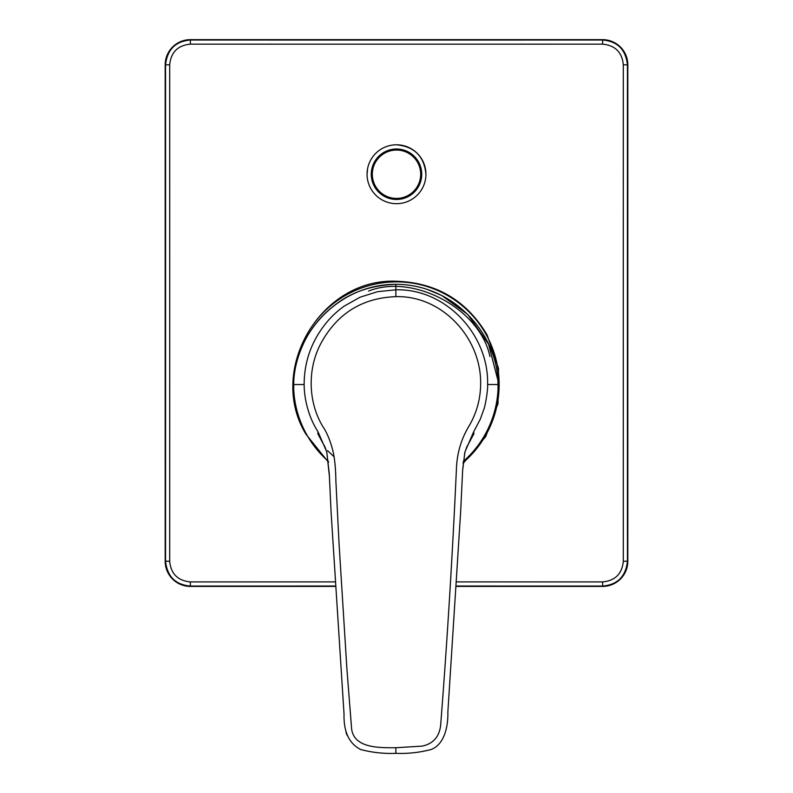 <?xml version="1.0" encoding="UTF-8"?>
<svg xmlns="http://www.w3.org/2000/svg" width="793" height="793" viewBox="0 0 793 793"><rect width="100%" height="100%" fill="white"/><g stroke="black" fill="none" stroke-linecap="round" stroke-linejoin="round"><path stroke-width="1.19" d="M372.314 174.232A24.186 24.186 0 0 1 396.5 150.055A24.186 24.186 0 0 1 420.686 174.232A24.186 24.186 0 0 1 396.5 198.419A24.186 24.186 0 0 1 372.314 174.232M396.5 144.792C414.392 146.546 424.205 156.36 425.94 174.232A29.44 29.44 0 0 1 396.5 203.682A29.44 29.44 0 0 1 367.06 174.232A29.44 29.44 0 0 1 396.5 144.792A29.44 29.44 0 0 1 425.94 174.232A29.44 29.44 0 0 1 396.5 203.682A29.44 29.44 0 0 1 367.06 174.232L367.625 168.503M463.062 463.528L485.732 436.576L498.034 403.568L498.519 368.349L487.15 335.013C466.72 300.567 436.497 282.645 396.5 281.247C321.066 277.828 266.755 369.637 305.85 434.058L328.56 462.349M456.778 581.893A14711.795 256.754 0 0 1 602.66 581.923C615.19 580.694 622.079 573.815 623.308 561.266A14713.233 256.783 -90 0 1 623.308 64.808C622.089 52.269 615.209 45.389 602.66 44.15A14711.795 256.754 180 0 1 396.5 44.18A14711.795 256.754 180 0 1 190.34 44.15C177.81 45.37 170.921 52.259 169.692 64.808A14713.233 256.783 90 0 1 169.722 313.037A14713.233 256.783 90 0 1 169.692 561.266C170.911 573.805 177.791 580.684 190.34 581.923A14711.795 256.754 0 0 1 334.963 581.893M462.686 469.248L464.956 451.931L473.53 432.066L480.34 419.091L483.928 409.079C485.336 405.54 488.091 389.621 487.596 384.536L498.113 384.516L498.054 388.758A102.267 102.267 0 0 1 463.271 461.447A102.267 102.267 0 0 0 498.044 388.758L497.954 380.59C495.694 331.127 451.792 284.34 395.866 284.33L395.866 296.651C362.52 297.92 337.699 313.185 321.433 342.437C306.138 370.103 308.646 405.411 324.377 428.934C328.153 435.377 331.127 443.287 333.318 452.664C334.864 460.178 335.717 469.605 335.875 480.935L339.047 543.562L346.888 668.628L351.626 729.025C354.263 747.878 378.003 747.868 395.866 747.73L422.183 746.124C433.365 743.715 439.53 736.588 440.69 724.743C447.242 640.714 452.496 555.259 456.451 468.376C457.065 452.862 461.348 438.588 469.317 425.563C476.662 412.776 480.429 399.087 480.637 384.486C481.708 338.234 442.306 295.373 395.866 296.651M328.461 461.447A102.267 102.267 0 0 1 293.688 388.758A102.267 102.267 0 0 0 328.461 461.447M395.866 747.73L395.866 753.241M329.363 475.988L326.766 451.891L329.264 473.689L331.167 513.418L344.033 714.057C343.577 731.77 349.108 743.576 360.617 749.494C372.086 752.527 383.832 753.816 395.866 753.35C407.909 753.816 419.656 752.527 431.124 749.494C442.504 745.38 448.273 730.194 447.867 711.955L460.674 511.396L462.626 470.398L464.847 452.297L467.434 445.488M487.596 384.536C489.023 335.28 446.241 288.464 395.866 289.802L377.557 291.685L360.002 297.226L343.984 306.267C339.057 309.805 334.458 313.84 330.156 318.35C312.878 337.501 304.205 359.556 304.145 384.536L293.628 384.536L293.688 388.758L293.787 380.59C295.809 331.771 339.84 284.152 395.866 284.33L396.004 284.33M347.076 735.27L345.996 732.306M326.766 451.891L317.953 431.66C309.082 417.98 304.244 400.247 304.145 384.536M473.53 432.066L474.016 433.523L466.175 448.263M325.566 448.263L317.725 433.523L318.201 432.066M335.211 586.027A14707.593 256.684 180 0 0 190.399 586.047C175.531 584.798 167.244 576.511 165.549 561.196A14709.03 256.704 -90 0 0 165.588 313.037A14709.03 256.704 -90 0 0 165.549 64.877C167.244 49.562 175.531 41.276 190.399 40.027A14707.593 256.684 0 0 0 396.5 40.046A14707.593 256.684 0 0 0 602.601 40.027C617.469 41.276 625.756 49.562 627.451 64.877L627.828 64.877A25.227 25.227 0 0 0 602.601 39.65L190.399 39.65A25.227 25.227 0 0 0 165.172 64.877L165.172 561.196A25.227 25.227 0 0 0 190.399 586.423L335.231 586.423L190.399 586.423C175.084 584.927 166.669 576.521 165.172 561.196L169.692 561.266M623.308 64.808L627.451 64.877A14709.03 256.704 90 0 0 627.451 561.196C625.756 576.511 617.469 584.798 602.601 586.047L602.601 586.423A25.227 25.227 0 0 0 627.828 561.196L627.828 64.877L627.828 561.196L623.308 561.266M489.955 356.592C480.3 309.111 413.54 273.089 368.557 291.09M371.263 174.232A25.237 25.237 0 0 1 396.5 149.005A25.237 25.237 0 0 1 421.737 174.232A25.237 25.237 0 0 1 396.5 199.469A25.237 25.237 0 0 1 371.263 174.232M463.152 462.597A102.644 102.644 0 0 0 375.545 284.053A102.644 102.644 0 0 0 294.262 375.436M190.34 44.15L190.399 39.65C175.075 41.147 166.669 49.553 165.172 64.877L165.172 561.196M497.954 380.59A2.101 0.882 -3.8 0 0 497.954 380.531L498.103 384.486M602.601 586.423L456.5 586.423L602.601 586.423C617.916 584.927 626.331 576.521 627.828 561.196M169.692 64.808L165.172 64.877M602.66 581.923L602.601 586.047A14707.593 256.684 180 0 0 456.53 586.027M190.34 581.923L190.399 586.423M602.66 44.15L602.601 39.65L190.399 39.65M327.638 450.672L334.14 456.837M326.775 451.941L326.617 451.257M326.894 452.297L324.297 445.478M427.705 289.594L441.721 295.482L467.781 314.504L488.597 344.261L497.954 380.531M395.866 284.33C372.591 285.193 352.974 291.556 337.025 303.422C323.306 313.423 312.69 325.655 305.176 340.128C296.493 357.356 294.312 371.53 293.787 380.531L293.628 384.516M602.601 39.65C617.916 41.147 626.331 49.553 627.828 64.877"/></g></svg>
